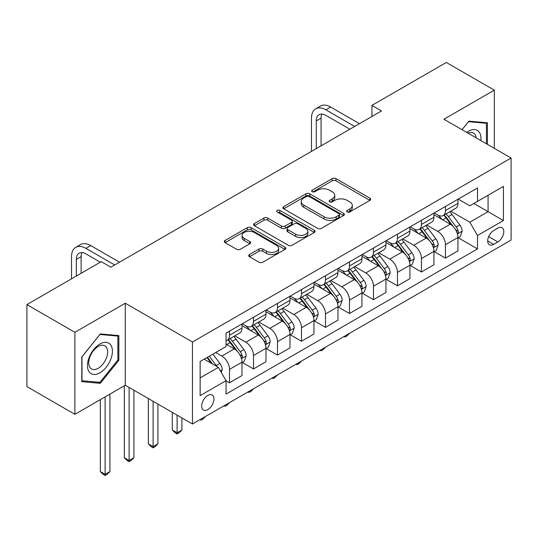 <?xml version="1.0" encoding="UTF-8"?>
<svg xmlns="http://www.w3.org/2000/svg" width="538" height="538" viewBox="0 0 538 538"><rect width="100%" height="100%" fill="white"/><g stroke="black" fill="none" stroke-linecap="round" stroke-linejoin="round"><path stroke-width="0.81" d="M347.225 211.932A1.863 1.076 0 0 0 349.861 211.932L369.882 200.371A2.663 1.54 0 0 0 370.662 199.282A2.663 1.54 0 0 0 369.882 198.192L335.968 178.616A2.663 1.54 0 0 0 332.202 178.616L312.181 190.176A1.863 1.076 0 0 0 311.636 190.936A1.863 1.076 0 0 0 312.181 191.696A1.863 1.076 0 0 0 314.817 191.696L317.413 190.203A8.527 4.923 0 0 1 329.471 190.203L332.296 191.831A8.527 4.923 0 0 1 334.791 195.314A8.527 4.923 0 0 1 332.296 198.791L329.707 200.291A1.863 1.076 0 0 0 329.155 201.051A1.863 1.076 0 0 0 329.707 201.811A1.863 1.076 0 0 0 332.343 201.811L334.932 200.318A8.527 4.923 0 0 1 346.99 200.318L349.814 201.952A8.527 4.923 0 0 1 352.316 205.429A8.527 4.923 0 0 1 349.814 208.912L347.225 210.405A1.863 1.076 0 0 0 346.68 211.165A1.863 1.076 0 0 0 347.225 211.932L347.225 210.405M207.816 409.606A8.689 5.017 120 0 0 213.492 401.953A8.689 5.017 120 0 0 212.16 394.993A8.689 5.017 120 0 0 207.816 395.423A8.689 5.017 120 0 0 202.14 403.076A8.689 5.017 120 0 0 203.472 410.037A8.689 5.017 120 0 0 207.816 409.606M249.484 254.541A2.663 1.54 0 0 0 248.704 255.631A2.663 1.54 0 0 0 249.484 256.72L259 262.214A2.663 1.54 0 0 0 262.773 262.214L285.005 249.376A2.663 1.54 0 0 0 285.786 248.287A2.663 1.54 0 0 0 285.005 247.204L251.091 227.621A2.663 1.54 0 0 0 247.319 227.621L225.086 240.459A2.663 1.54 0 0 0 224.306 241.542A2.663 1.54 0 0 0 225.086 242.631L236.579 249.269A2.663 1.54 0 0 0 240.351 249.269L249.861 243.775A2.663 1.54 0 0 0 250.641 242.685A2.663 1.54 0 0 0 249.861 241.596L244.165 238.307A7.128 4.116 0 0 1 242.073 235.395A7.128 4.116 0 0 1 246.478 231.596A7.128 4.116 0 0 1 254.245 232.49L276.572 245.382A7.128 4.116 0 0 1 278.657 248.287A7.128 4.116 0 0 1 274.259 252.093A7.128 4.116 0 0 1 266.492 251.199L262.773 249.047A2.663 1.54 0 0 0 259 249.047L249.484 254.541L249.484 256.72M125.273 303.217L74.89 332.309L26.9 304.602L26.9 386.607L74.89 414.314L125.273 385.228L192.456 424.011L192.456 342L125.273 303.217L125.273 385.228M494.301 148.34L494.301 90.155L443.917 119.248L511.1 158.037L192.456 342M494.301 90.155L446.318 62.455L371.933 105.394L371.933 116.477M26.9 304.602L101.278 261.656L110.882 267.198L381.529 110.936L371.933 105.394M317.602 228.381A2.663 1.54 0 0 0 321.368 228.381L343.6 215.543A2.663 1.54 0 0 0 344.381 214.46A2.663 1.54 0 0 0 343.6 213.371L309.686 193.788A2.663 1.54 0 0 0 305.914 193.788L283.681 206.626A2.663 1.54 0 0 0 282.901 207.715A2.663 1.54 0 0 0 283.681 208.805L317.602 228.381M277.931 212.335A1.863 1.076 0 0 1 279.821 212.597L279.821 210.378L314.3 230.284A2.663 1.54 0 0 1 315.08 231.374A2.663 1.54 0 0 1 314.3 232.463L292.067 245.294A2.663 1.54 0 0 1 288.301 245.294L254.387 225.718L254.387 223.539A2.663 1.54 0 0 0 253.606 224.628A2.663 1.54 0 0 0 254.387 225.718M254.387 223.539L263.902 218.045A2.663 1.54 0 0 1 267.668 218.045L281.421 225.987A2.663 1.54 0 0 0 285.194 225.987L291.502 222.342A2.663 1.54 0 0 0 292.282 221.259A2.663 1.54 0 0 0 291.502 220.17L277.184 211.905A1.863 1.076 0 0 1 276.64 211.138A1.863 1.076 0 0 1 277.79 210.143A1.863 1.076 0 0 1 279.821 210.378M497.858 228.186L493.635 230.627A8.413 4.855 120 0 0 488.134 238.045A8.413 4.855 120 0 0 489.425 244.783A8.413 4.855 120 0 0 493.635 244.366L497.858 241.932A8.413 4.855 120 0 0 503.353 234.514A8.413 4.855 120 0 0 502.062 227.769A8.413 4.855 120 0 0 497.858 228.186M192.456 424.011L511.1 240.049L511.1 158.037M458.215 199.1L469.829 205.805L477.509 201.367L477.509 187.957L226.047 333.136L226.047 346.546L200.136 361.509L200.136 395.645L226.047 380.682L226.047 394.092L477.509 248.912L477.509 235.503L469.829 222.207L450.743 211.185M477.509 201.367L503.42 186.41L503.42 220.54L477.509 235.503M74.89 332.309L74.89 414.314M473.864 203.478L488.067 211.676L488.067 195.274L503.42 186.41M469.829 222.207L488.067 211.676L503.42 220.54M200.136 377.911L218.374 367.38L204.171 359.182M226.047 380.79L229.504 382.787L229.504 369.377A10.861 6.268 -120 0 0 221.831 356.075L215.684 352.531M229.504 382.787L241.986 375.585L241.986 362.175A10.861 6.268 -120 0 0 234.306 348.873L226.047 344.112M242.268 362.451L253.499 368.933L253.499 355.524A10.861 6.268 -120 0 0 245.819 342.229L234.797 335.86M253.499 368.933L265.974 361.731L265.974 348.321A10.861 6.268 -120 0 0 258.301 335.019L241.986 325.604M266.263 348.597L277.494 355.08L277.494 341.67A10.861 6.268 -120 0 0 269.814 328.375L258.791 322.006M277.494 355.08L289.969 347.878L289.969 334.468A10.861 6.268 -120 0 0 282.295 321.166L265.974 311.751M290.258 334.744L301.488 341.226L301.488 327.817A10.861 6.268 -120 0 0 293.809 314.522L282.786 308.153M301.488 341.226L313.963 334.024L313.963 320.614A10.861 6.268 -120 0 0 306.283 307.319L289.969 297.897M314.253 320.89L325.483 327.373L325.483 313.963A10.861 6.268 -120 0 0 317.803 300.668L306.781 294.299M325.483 327.373L337.958 320.171L337.958 306.761A10.861 6.268 -120 0 0 330.278 293.466L313.963 284.044M338.247 307.037L349.478 313.519L349.478 300.11A10.861 6.268 -120 0 0 341.798 286.815L330.776 280.446M349.478 313.519L361.953 306.317L361.953 292.907A10.861 6.268 -120 0 0 354.273 279.612L337.958 270.19M362.242 293.183L373.473 299.673L373.473 286.263A10.861 6.268 -120 0 0 365.793 272.961L354.771 266.599M373.473 299.673L385.948 292.464L385.948 279.054A10.861 6.268 -120 0 0 378.268 265.759L361.953 256.337M386.237 279.336L397.461 285.819L397.461 272.41A10.861 6.268 -120 0 0 389.788 259.108L378.759 252.746M397.461 285.819L409.943 278.61L409.943 265.2A10.861 6.268 -120 0 0 402.263 251.905L385.948 242.483M410.232 265.483L421.456 271.966L421.456 258.556A10.861 6.268 -120 0 0 413.783 245.254L402.754 238.892M421.456 271.966L433.937 264.763L433.937 251.354A10.861 6.268 -120 0 0 426.257 238.052L409.943 228.63M434.22 251.629L445.451 258.112L445.451 244.703A10.861 6.268 -120 0 0 437.777 231.401L426.748 225.039M445.451 258.112L457.932 250.91L457.932 237.5A10.861 6.268 -120 0 0 450.252 224.198L433.937 214.776M434.22 212.947L437.777 214.998A10.861 6.268 -120 0 0 443.204 215.536A10.861 6.268 -120 0 0 445.451 210.566L445.451 206.464M410.232 226.801L413.783 228.852A10.861 6.268 -120 0 0 419.21 229.39A10.861 6.268 -120 0 0 421.456 224.42L421.456 220.318M386.237 240.654L389.788 242.705A10.861 6.268 -120 0 0 395.215 243.243A10.861 6.268 -120 0 0 397.461 238.273L397.461 234.171M362.242 254.508L365.793 256.559A10.861 6.268 -120 0 0 371.22 257.097A10.861 6.268 -120 0 0 373.473 252.127L373.473 248.025M338.247 268.361L341.798 270.412A10.861 6.268 -120 0 0 347.225 270.95A10.861 6.268 -120 0 0 349.478 265.98L349.478 261.878M314.253 282.215L317.803 284.266A10.861 6.268 -120 0 0 323.23 284.804A10.861 6.268 -120 0 0 325.483 279.834L325.483 275.732M290.258 296.068L293.809 298.119A10.861 6.268 -120 0 0 299.242 298.657A10.861 6.268 -120 0 0 301.488 293.687L301.488 289.585M266.263 309.922L269.814 311.973A10.861 6.268 -120 0 0 275.248 312.511A10.861 6.268 -120 0 0 277.494 307.534L277.494 303.439M242.268 323.775L245.819 325.826A10.861 6.268 -120 0 0 251.253 326.364A10.861 6.268 -120 0 0 253.499 321.388L253.499 317.292M458.215 237.776L477.509 248.912M443.204 215.536L455.679 208.334A10.861 6.268 -120 0 0 457.932 203.364L457.932 199.262M419.21 229.39L431.684 222.187A10.861 6.268 -120 0 0 433.937 217.218L433.937 213.115M395.215 243.243L407.69 236.041A10.861 6.268 -120 0 0 409.943 231.071L409.943 226.969M371.22 257.097L383.695 249.894A10.861 6.268 -120 0 0 385.948 244.924L385.948 240.822M347.225 270.95L359.707 263.748A10.861 6.268 -120 0 0 361.953 258.778L361.953 254.676M323.23 284.804L335.712 277.601A10.861 6.268 -120 0 0 337.958 272.631L337.958 268.529M299.242 298.657L311.717 291.455A10.861 6.268 -120 0 0 313.963 286.478L313.963 282.383M275.248 312.511L287.722 305.302A10.861 6.268 -120 0 0 289.969 300.332L289.969 296.236M251.253 326.364L263.728 319.155A10.861 6.268 -120 0 0 265.974 314.185L265.974 310.083M226.047 340.655A10.861 6.268 -120 0 0 227.258 340.211L239.733 333.009A10.861 6.268 -120 0 0 241.986 328.039L241.986 323.937M227.258 340.211A10.861 6.268 -120 0 0 229.504 335.241L229.504 331.139M218.374 367.38L226.047 380.682M487.394 144.352L487.394 122.805L468.874 121.151L462.001 129.692M81.796 381.671L100.324 383.325L118.844 360.278L118.844 335.584L100.324 333.93L81.796 356.97L81.796 381.671M117.883 359.727L118.844 360.278M98.367 382.195L100.324 383.325M347.972 212.194L349.814 211.125A8.527 4.923 0 0 0 352.316 207.648L352.316 205.429M334.791 195.314L334.791 197.527A8.527 4.923 0 0 1 332.296 201.01L330.446 202.073M369.848 200.392L335.968 180.829A2.663 1.54 0 0 0 332.202 180.829L312.928 191.958M343.567 215.563L309.686 196.007A2.663 1.54 0 0 0 305.914 196.007L283.721 208.825M338.886 215.22A1.863 1.076 0 0 0 339.438 214.46A1.863 1.076 0 0 0 338.886 213.694L309.121 196.511A1.863 1.076 0 0 0 306.485 196.511L303.748 198.085A8.527 4.923 0 0 0 301.253 201.568A8.527 4.923 0 0 0 303.748 205.052L324.098 216.794A8.527 4.923 0 0 0 336.156 216.794L338.886 215.22L338.886 217.439A1.863 1.076 0 0 0 339.438 216.673L339.438 214.46M301.253 201.568L301.253 203.788A8.527 4.923 0 0 0 303.748 207.264L303.748 205.052M338.886 217.439L336.156 219.013A8.527 4.923 0 0 1 324.098 219.013L303.748 207.264M254.42 225.738L263.902 220.264L263.902 218.045M292.282 221.259L292.282 223.472A2.663 1.54 0 0 1 291.502 224.561L285.194 228.206A2.663 1.54 0 0 1 281.421 228.206L267.668 220.264A2.663 1.54 0 0 0 263.902 220.264M279.821 212.597L314.266 232.483M295.698 234.232A7.128 4.116 0 0 0 303.466 235.119A7.128 4.116 0 0 0 307.864 231.32A7.128 4.116 0 0 0 305.772 228.408L297.911 223.869A2.663 1.54 0 0 0 294.138 223.869L287.83 227.513A2.663 1.54 0 0 0 287.05 228.603A2.663 1.54 0 0 0 287.83 229.686L295.698 234.232L295.698 236.444A7.128 4.116 0 0 0 303.466 237.339A7.128 4.116 0 0 0 307.864 233.532L307.864 231.32M287.05 228.603L287.05 230.815A2.663 1.54 0 0 0 287.83 231.905L287.83 229.686M295.698 236.444L287.83 231.905M278.657 248.287L278.657 250.506A7.128 4.116 0 0 1 274.259 254.306A7.128 4.116 0 0 1 266.492 253.418L262.773 251.266A2.663 1.54 0 0 0 259 251.266L249.524 256.74M242.073 235.395L242.073 237.614A7.128 4.116 0 0 0 244.165 240.526L244.165 238.307M249.827 243.795L244.165 240.526M284.965 249.397L251.091 229.84A2.663 1.54 0 0 0 247.319 229.84L225.119 242.651M457.932 237.944L460.232 236.612L462.149 231.071A7.196 4.156 -120 0 0 459.855 224.945L452.014 214.474A20.767 11.991 -120 0 0 449.748 211.764M441.947 219.403A20.767 11.991 -120 0 0 437.697 214.958M457.273 233.532L458.107 232.631L458.268 231.374A7.196 4.156 -120 0 0 456.211 227.049L448.362 216.579A20.767 11.991 -120 0 0 446.096 213.868M444.166 214.985A17.236 9.953 60 0 1 446.997 218.199L453.635 227.056M443.796 215.193A20.767 11.991 60 0 1 446.063 217.91L451.274 224.871M349.606 333.284L346.983 335.914L345.06 337.017L344.098 336.465M345.06 335.907L345.06 337.017M311.468 151.386L311.468 118.138A20.357 11.755 60 0 1 315.685 108.824L320.487 106.053A20.357 11.755 60 0 1 330.662 107.062L359.458 123.679M315.685 108.824A20.357 11.755 60 0 1 325.867 109.833L354.656 126.45M349.861 129.221L325.867 115.367A13.571 7.835 -120 0 0 319.081 114.702A13.571 7.835 -120 0 0 316.27 120.909L316.27 148.616M321.919 114.069A13.571 7.835 -120 0 0 321.065 118.138L321.065 145.845M433.937 251.791L436.237 250.466L438.154 244.924A7.196 4.156 -120 0 0 435.861 238.798L428.019 228.327A20.767 11.991 -120 0 0 425.753 225.61M417.952 233.257A20.767 11.991 -120 0 0 413.702 228.805M433.278 247.386L434.119 246.485L434.274 245.227A7.196 4.156 -120 0 0 432.216 240.903L424.374 230.432A20.767 11.991 -120 0 0 422.108 227.722M420.171 228.832A17.236 9.953 60 0 1 423.002 232.053L429.64 240.91M419.801 229.047A20.767 11.991 60 0 1 422.068 231.764L427.28 238.724M325.611 347.138L322.988 349.761L321.065 350.87L320.103 350.319M321.065 349.761L321.065 350.87M409.943 265.644L412.243 264.319L414.166 258.778A7.196 4.156 -120 0 0 411.866 252.652L404.025 242.181A20.767 11.991 -120 0 0 401.758 239.464M393.957 247.11A20.767 11.991 -120 0 0 389.707 242.658M409.284 261.239L410.124 260.338L410.279 259.081A7.196 4.156 -120 0 0 408.221 254.756L400.38 244.286A20.767 11.991 -120 0 0 398.113 241.569M396.176 242.685A17.236 9.953 60 0 1 399.008 245.906L405.645 254.763M395.807 242.9A20.767 11.991 60 0 1 398.073 245.617L403.292 252.578M301.616 360.991L298.993 363.614L297.07 364.724L296.108 364.172M297.07 363.614L297.07 364.724M385.948 279.498L388.248 278.173L390.171 272.631A7.196 4.156 -120 0 0 387.871 266.505L380.03 256.034A20.767 11.991 -120 0 0 377.763 253.317M369.962 260.964A20.767 11.991 -120 0 0 365.712 256.512M385.289 275.093L386.129 274.192L386.284 272.934A7.196 4.156 -120 0 0 384.226 268.61L376.385 258.139A20.767 11.991 -120 0 0 374.118 255.422M372.182 256.539A17.236 9.953 60 0 1 375.013 259.76L381.65 268.617M371.812 256.754A20.767 11.991 60 0 1 374.078 259.471L379.297 266.431M277.621 374.845L274.999 377.468L273.082 378.577L272.12 378.026M273.082 377.468L273.082 378.577M361.953 293.351L364.26 292.02L366.176 286.478A7.196 4.156 -120 0 0 363.876 280.359L356.035 269.888A20.767 11.991 -120 0 0 353.769 267.171M345.968 274.817A20.767 11.991 -120 0 0 341.717 270.365M361.301 288.946L362.135 288.045L362.289 286.788A7.196 4.156 -120 0 0 360.231 282.463L352.39 271.993A20.767 11.991 -120 0 0 350.124 269.276M348.194 270.392A17.236 9.953 60 0 1 351.018 273.613L357.656 282.47M347.817 270.607A20.767 11.991 60 0 1 350.083 273.324L355.302 280.285M253.627 388.698L251.004 391.321L249.087 392.431L248.126 391.872M249.087 391.321L249.087 392.431M480.837 140.566A17.646 10.188 120 0 0 479.291 132.187A17.646 10.188 120 0 0 466.695 132.402M476.11 137.836A13.363 7.714 120 0 0 474.92 134.439A13.363 7.714 120 0 0 473.42 133.047A13.363 7.714 120 0 0 467.925 133.108M468.45 121.675L486.433 123.296L486.433 143.794M485.242 122.61L486.433 123.296M462.041 129.712L468.484 121.696M99.94 343.997A17.646 10.188 120 0 0 87.459 365.611A17.646 10.188 120 0 0 99.94 372.814A17.646 10.188 120 0 0 112.415 351.2A17.646 10.188 120 0 0 99.94 343.997M98.185 346.485A13.363 7.714 120 0 0 89.463 358.261A13.363 7.714 120 0 0 91.507 368.967A13.363 7.714 120 0 0 98.185 368.301A13.363 7.714 120 0 0 106.914 356.533A13.363 7.714 120 0 0 104.87 345.826A13.363 7.714 120 0 0 98.185 346.485M117.883 360.009L99.94 382.336L81.991 380.729L81.991 356.802L99.94 334.475L117.883 336.075L117.883 360.009M116.699 335.389L117.883 336.075M337.958 307.205L340.265 305.873L342.181 300.332A7.196 4.156 -120 0 0 339.888 294.205L332.04 283.741A20.767 11.991 -120 0 0 329.774 281.024M321.973 288.671A20.767 11.991 -120 0 0 317.723 284.219M337.306 302.8L338.14 301.899L338.294 300.641A7.196 4.156 -120 0 0 336.237 296.317L328.395 285.846A20.767 11.991 -120 0 0 326.129 283.129M324.199 284.246A17.236 9.953 60 0 1 327.023 287.46L333.661 296.324M323.829 284.461A20.767 11.991 60 0 1 326.089 287.171L331.307 294.131M229.632 402.552L227.009 405.175L225.092 406.284L224.131 405.726M225.092 405.175L225.092 406.284M313.963 321.058L316.27 319.727L318.187 314.185A7.196 4.156 -120 0 0 315.893 308.059L308.045 297.588A20.767 11.991 -120 0 0 305.779 294.878M297.985 302.524A20.767 11.991 -120 0 0 293.728 298.072M313.311 316.653L314.145 315.745L314.306 314.495A7.196 4.156 -120 0 0 312.242 310.164L304.4 299.7A20.767 11.991 -120 0 0 302.134 296.983M300.204 298.099A17.236 9.953 60 0 1 303.035 301.314L309.673 310.177M299.834 298.314A20.767 11.991 60 0 1 302.1 301.024L307.312 307.985M205.637 416.405L203.014 419.028L201.098 420.138L200.136 419.579M201.098 419.028L201.098 420.138M289.969 334.912L292.275 333.58L294.192 328.039A7.196 4.156 -120 0 0 291.899 321.912L284.057 311.441A20.767 11.991 -120 0 0 281.791 308.731M273.99 316.371A20.767 11.991 -120 0 0 269.74 311.926M289.316 330.507L290.15 329.599L290.312 328.348A7.196 4.156 -120 0 0 288.247 324.017L280.406 313.553A20.767 11.991 -120 0 0 278.139 310.836M276.209 311.953A17.236 9.953 60 0 1 279.04 315.167L285.678 324.031M275.839 312.168A20.767 11.991 60 0 1 278.106 314.878L283.318 321.838M177.103 415.148L177.103 432.767L181.905 429.996L181.905 417.918M181.905 429.996L179.019 432.882L177.103 433.991L175.186 432.882L172.301 429.996L172.301 412.377M172.301 429.996L177.103 432.767L177.103 433.991M265.974 348.765L268.28 347.434L270.197 341.892A7.196 4.156 -120 0 0 267.904 335.766L260.062 325.295A20.767 11.991 -120 0 0 257.796 322.585M249.995 330.224A20.767 11.991 -120 0 0 245.745 325.779M265.321 344.36L266.155 343.452L266.317 342.202A7.196 4.156 -120 0 0 264.259 337.871L256.411 327.4A20.767 11.991 -120 0 0 254.144 324.69M252.214 325.806A17.236 9.953 60 0 1 255.046 329.021L261.683 337.884M251.845 326.021A20.767 11.991 60 0 1 254.111 328.731L259.323 335.692M153.108 401.294L153.108 446.621L157.91 443.85L157.91 404.065M157.91 443.85L155.031 446.735L153.108 447.845L151.191 446.735L148.313 443.85L148.313 398.524M148.313 443.85L153.108 446.621L153.108 447.845M241.986 362.619L244.286 361.287L246.202 355.746A7.196 4.156 -120 0 0 243.909 349.619L236.068 339.148A20.767 11.991 -120 0 0 233.801 336.438M241.327 358.214L242.161 357.306L242.322 356.055A7.196 4.156 -120 0 0 240.264 351.724L232.416 341.253A20.767 11.991 -120 0 0 230.15 338.543M228.22 339.66A17.236 9.953 60 0 1 231.051 342.874L237.688 351.738M227.85 339.875A20.767 11.991 60 0 1 230.116 342.585L235.328 349.545M129.113 387.441L129.113 460.474L133.915 457.704L133.915 390.211M133.915 457.704L131.037 460.589L129.113 461.691L127.197 460.589L124.318 457.704L124.318 385.78M124.318 457.704L129.113 460.474L129.113 461.691M221.252 372.37L222.207 369.599A7.196 4.156 -120 0 0 219.914 363.473L212.913 354.132M216.922 366.546A7.196 4.156 -120 0 0 216.269 365.578L209.269 356.237M207.466 357.279L212.497 363.991M206.969 357.568L211.232 363.258M105.118 396.862L105.118 474.328L109.92 471.557L109.92 394.092M109.92 471.557L107.042 474.442L105.118 475.545L103.202 474.442L100.324 471.557L100.324 399.633M100.324 471.557L105.118 474.328L105.118 475.545M71.527 278.832L71.527 256.673A20.357 11.755 60 0 1 75.744 247.352L80.545 244.582A20.357 11.755 60 0 1 90.727 245.59L119.517 262.208M75.744 247.352A20.357 11.755 60 0 1 85.925 248.361L114.715 264.978M100.324 262.208L85.925 253.896A13.571 7.835 -120 0 0 79.14 253.23A13.571 7.835 -120 0 0 76.329 259.437L76.329 276.061M81.978 252.598A13.571 7.835 -120 0 0 81.124 256.673L81.124 273.291M221.831 356.075L234.306 348.873M245.819 342.229L258.301 335.019M269.814 328.375L282.295 321.166M293.809 314.522L306.283 307.319M317.803 300.668L330.278 293.466M341.798 286.815L354.273 279.612M365.793 272.961L378.268 265.759M389.788 259.108L402.263 251.905M413.783 245.254L426.257 238.052M437.777 231.401L450.252 224.198M445.451 210.566L457.932 203.364M445.451 244.703L457.932 237.5M421.456 258.556L433.937 251.354M421.456 224.42L433.937 217.218M397.461 272.41L409.943 265.2M397.461 238.273L409.943 231.071M373.473 286.263L385.948 279.054M373.473 252.127L385.948 244.924M349.478 300.11L361.953 292.907M349.478 265.98L361.953 258.778M325.483 313.963L337.958 306.761M325.483 279.834L337.958 272.631M301.488 327.817L313.963 320.614M301.488 293.687L313.963 286.478M277.494 341.67L289.969 334.468M277.494 307.534L289.969 300.332M253.499 355.524L265.974 348.321M253.499 321.388L265.974 314.185M229.504 369.377L241.986 362.175M229.504 335.241L241.986 328.039M488.652 236.619L497.858 241.932M487.684 240.937L493.635 244.366M349.814 211.125L349.814 208.912M329.707 201.811L329.707 200.291M332.296 201.01L332.296 198.791M312.181 191.696L312.181 190.176M332.202 180.829L332.202 178.616M335.968 180.829L335.968 178.616M369.882 200.371L369.882 198.192M283.681 208.805L283.681 206.626M305.914 196.007L305.914 193.788M309.686 196.007L309.686 193.788M343.6 215.543L343.6 213.371M324.098 219.013L324.098 216.794M336.156 219.013L336.156 216.794M267.668 220.264L267.668 218.045M281.421 228.206L281.421 225.987M285.194 228.206L285.194 225.987M291.502 224.561L291.502 222.342M314.3 232.463L314.3 230.284M259 251.266L259 249.047M262.773 251.266L262.773 249.047M266.492 253.418L266.492 251.199M249.861 243.775L249.861 241.596M225.086 242.631L225.086 240.459M247.319 229.84L247.319 227.621M251.091 229.84L251.091 227.621M285.005 249.376L285.005 247.204M457.394 233.929L462.102 231.206M448.362 216.579L452.014 214.474M442.707 219.847L446.063 217.91M456.211 227.049L459.855 224.945M455.639 229.861L458.268 231.374M330.662 107.062L325.867 109.833M321.065 118.138L316.27 120.909M433.399 247.783L438.107 245.059M424.374 230.432L428.019 228.327M418.719 233.7L422.068 231.764M432.216 240.903L435.861 238.798M431.644 243.714L434.274 245.227M409.405 261.636L414.119 258.913M400.38 244.286L404.025 242.181M394.724 247.554L398.073 245.617M408.221 254.756L411.866 252.652M407.649 257.567L410.279 259.081M385.41 275.49L390.124 272.766M376.385 258.139L380.03 256.034M370.729 261.401L374.078 259.471M384.226 268.61L387.871 266.505M383.655 271.414L386.284 272.934M361.415 289.343L366.129 286.619M352.39 271.993L356.035 269.888M346.734 275.254L350.083 273.324M360.231 282.463L363.876 280.359M359.66 285.268L362.289 286.788M337.42 303.197L342.134 300.473M328.395 285.846L332.04 283.741M322.739 289.108L326.089 287.171M336.237 296.317L339.888 294.205M335.672 299.121L338.294 300.641M313.425 317.043L318.14 314.326M304.4 299.7L308.045 297.588M298.745 302.961L302.1 301.024M312.242 310.164L315.893 308.059M311.677 312.975L314.306 314.495M289.431 330.897L294.145 328.18M280.406 313.553L284.057 311.441M274.75 316.815L278.106 314.878M288.247 324.017L291.899 321.912M287.682 326.828L290.312 328.348M265.442 344.75L270.15 342.034M256.411 327.4L260.062 325.295M250.755 330.668L254.111 328.731M264.259 337.871L267.904 335.766M263.687 340.682L266.317 342.202M241.448 358.604L246.155 355.887M232.416 341.253L236.068 339.148M226.76 344.522L230.116 342.585M240.264 351.724L243.909 349.619M239.692 354.535L242.322 356.055M220.338 370.79L222.16 369.734M216.269 365.578L219.914 363.473M90.727 245.59L85.925 248.361M81.124 256.673L76.329 259.437"/></g></svg>
